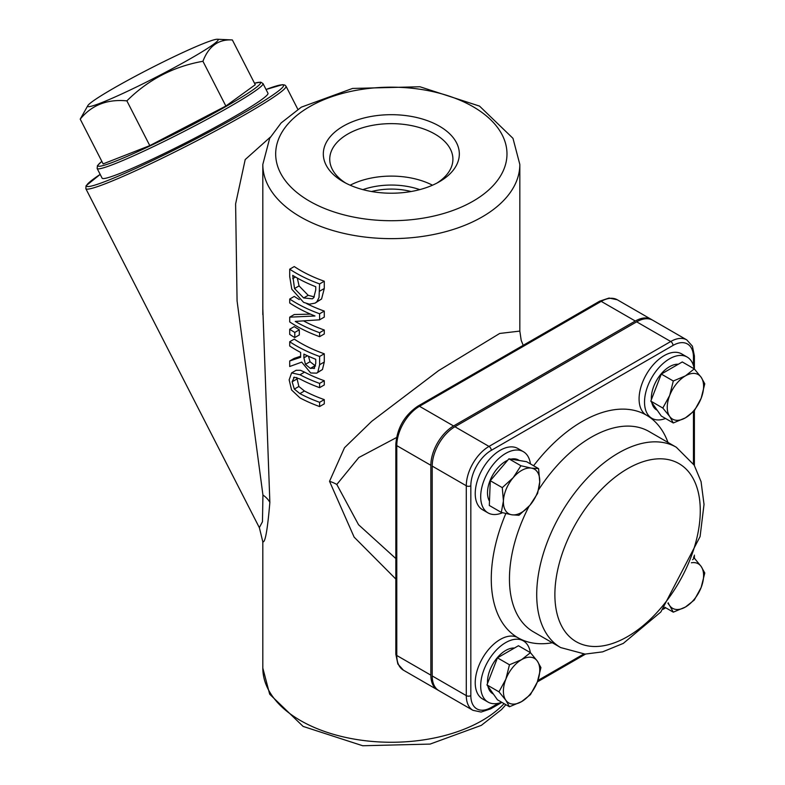 <?xml version="1.0" encoding="UTF-8"?>
<svg xmlns="http://www.w3.org/2000/svg" width="785" height="785" viewBox="0 0 785 785"><rect width="100%" height="100%" fill="white"/><g stroke="black" fill="none" stroke-linecap="round" stroke-linejoin="round"><path stroke-width="1.18" d="M296.769 377.507L298.869 386.475L304.443 390.989A128.505 74.192 0 0 0 324.274 399.614L324.274 403.863L319.603 406.561L319.603 402.303A134.932 77.901 180 0 1 299.899 393.609L294.326 389.095L292.128 381.785L294.326 377.192L299.988 379.008A134.932 77.901 0 0 0 319.603 387.653L319.603 383.404A134.932 77.901 180 0 1 299.988 374.759L291.608 372.904L289.155 379.871L291.569 389.968L299.988 397.916A134.932 77.901 0 0 0 319.603 406.561M289.704 360.982L289.704 366.507L301.715 362.12L310.674 372.973L316.669 373.15L317.817 372.218L319.603 364.731L319.603 356.478A134.932 77.901 180 0 1 289.704 341.74L289.704 345.999A134.932 77.901 0 0 0 300.626 352.426L300.626 357.303L289.704 360.982L294.257 358.352L300.626 356.243M319.603 283.925A134.932 77.901 180 0 1 289.704 269.186L294.257 266.557A128.505 74.192 0 0 0 300.459 270.403A128.505 74.192 0 0 0 324.274 281.226L324.274 288.517L321.565 298.997L315.109 303.118L316.924 301.675L319.044 297.456L319.603 283.925L324.274 281.226M306.68 303.609A128.505 74.192 0 0 0 324.274 311.076L324.274 317.12L319.603 319.809L319.603 313.774A134.932 77.901 180 0 1 289.704 299.036L289.704 303A134.932 77.901 0 0 0 314.991 315.992L289.704 317.16L289.704 321.928A134.932 77.901 0 0 0 319.603 336.667L319.603 332.703A134.932 77.901 180 0 1 295.258 321.418L319.603 319.809M304.011 321.153A128.505 74.192 0 0 0 324.274 330.004L324.274 333.978L319.603 336.667M289.704 341.74L294.257 339.11A128.505 74.192 0 0 0 300.459 342.957A128.505 74.192 0 0 0 324.274 353.79L324.274 362.032L322.468 369.529L316.669 373.15M291.608 372.904L296.151 370.275L291.647 372.875L296.112 370.304L300.459 370.284L304.541 372.129A128.505 74.192 0 0 0 324.274 380.705L324.274 384.964L319.603 387.653M289.704 317.16L294.257 314.53L310.497 314.128M289.704 299.036L294.257 296.406A128.505 74.192 0 0 0 299.301 299.566M504.088 703.654A128.505 74.192 180 0 1 300.459 720.532A128.505 74.192 180 0 1 262.818 668.074L262.818 541.778C265.163 543.122 267.508 529.983 269.863 502.361L262.818 308.534M294.787 332.428A134.932 77.901 180 0 1 289.704 329.249L294.257 326.619A128.505 74.192 0 0 0 299.33 329.798L299.33 334.94L294.787 337.56L294.787 332.428L299.33 329.798M523.193 345.331L521.191 340.307L519.827 331.093L499.692 333.458L438.54 370.667L371.648 421.378L344.507 447.715L329.533 481.313L354.133 537.126L395.836 579.045M345.616 183.023A61.583 35.56 180 0 1 329.739 159.198A61.583 35.56 180 0 1 367.763 126.346A61.583 35.56 180 0 1 434.87 134.058A61.583 35.56 180 0 1 452.916 159.198A61.583 35.56 180 0 1 437.029 183.023M439.414 126.189A68.01 39.27 -0 0 0 343.231 126.189A68.01 39.27 -0 0 0 343.231 181.718A68.01 39.27 -0 0 0 439.414 181.718A68.01 39.27 -0 0 0 439.414 126.189M371.58 191.52A48.189 27.818 180 0 1 411.065 191.52M438.207 690.231A32.126 18.546 -60 0 1 437.51 689.858A32.126 18.546 -60 0 1 430.857 675.159L430.857 465.309A32.126 18.546 -60 0 1 453.573 425.961L635.301 321.036A32.126 18.546 -60 0 1 651.364 319.446A32.126 18.546 -60 0 1 652.031 319.868M432.211 675.944L432.211 466.094L466.29 485.768A3.209 1.855 -0 0 0 470.833 485.768A28.917 16.691 -60 0 1 491.282 450.354A3.209 1.855 -120 0 0 489.006 446.42A32.126 18.546 120 0 0 466.29 485.768L466.29 695.618L432.211 675.944A32.126 18.546 120 0 0 438.874 690.643L472.943 710.317L481.107 712.054L490.615 708.884A3.209 1.855 60 0 0 491.282 707.422A28.917 16.691 -60 0 1 470.833 695.618A3.209 1.855 180 0 1 466.29 695.618A32.126 18.546 120 0 0 472.943 710.317M491.282 450.354L673.01 345.429A3.209 1.855 -120 0 0 670.733 341.504L489.006 446.42L454.927 426.746A32.126 18.546 120 0 0 432.211 466.094M395.836 558.557L358.539 524.714L336.804 484.453L358.823 457.527L396.523 437.549M270.383 137.071L245.205 159.561L235.608 203.894L237.07 300.91L262.936 495.021L262.465 521.731L259.344 527.618M652.727 320.231A32.126 18.546 120 0 0 636.664 321.83L670.733 341.504A32.126 18.546 120 0 1 686.796 339.905L652.727 320.231M454.927 426.746L636.664 321.83M293.619 377.448L294.326 377.192M319.603 402.303L324.274 399.614M319.603 383.404L324.274 380.705M319.603 313.774L324.274 311.076M319.603 332.703L324.274 330.004M289.704 269.186L289.704 276.546L291.804 289.233L303.609 302.362L309.398 304.188L315.109 303.118M294.522 288.546L292.726 275.368A134.932 77.901 0 0 0 315.737 286.721L315.737 289.959L313.774 297.633L312.381 298.81L303.658 297.957L294.522 288.546L299.065 285.917L308.211 295.317L314.294 296.897M297.329 278.076L299.065 285.917M314.618 368.145L310.34 368.391L305.463 364.358L303.893 357.823L303.893 354.084A134.932 77.901 0 0 0 315.737 359.285L315.737 363.514L314.049 368.607M308.485 356.243L310.026 361.728L315.57 365.987M305.463 364.358L310.026 361.728M319.603 356.478L324.274 353.79M289.704 329.249L289.704 334.381A134.932 77.901 0 0 0 294.787 337.56M263.004 83.563L267.97 93.258A93.17 6.633 152.9 0 1 213.108 128.436A93.17 6.633 152.9 0 1 119.163 173.75A93.17 6.633 152.9 0 1 102.109 178.166L97.144 168.471A93.17 6.633 -27.1 0 0 114.198 164.045A93.17 6.633 -27.1 0 0 208.143 118.741A93.17 6.633 -27.1 0 0 263.004 83.563L260.728 82.14L254.507 83.22M217.357 39.25L232.36 39.956L255.272 84.721L225.854 106.034L149.788 145.618L103.129 163.888L80.217 119.134L87.891 105.524A73.28 5.21 -27.1 0 0 121.498 94.072A73.28 5.21 -27.1 0 0 192.61 57.413A73.28 5.21 -27.1 0 0 217.357 39.25A73.28 5.21 -27.1 0 0 150.543 68.315A73.28 5.21 -27.1 0 0 87.891 105.524M232.36 39.956C218.475 39.093 208.673 46.207 202.942 61.279C173.505 66.499 148.149 79.697 126.876 100.863C107.241 98.979 91.688 105.072 80.217 119.134M225.854 106.034L202.942 61.279M149.788 145.618L126.876 100.863M665.513 418.474A35.335 20.4 -60 0 1 651.844 418.287A35.335 20.4 -60 0 1 651.844 377.477A35.335 20.4 -60 0 1 687.189 357.077A35.335 20.4 -60 0 1 694.185 368.822M651.844 418.287L646.398 415.137A35.335 20.4 -60 0 1 646.398 374.337A35.335 20.4 -60 0 1 681.733 353.927L687.189 357.077M502.508 512.723A35.335 20.4 -60 0 1 488.005 512.88A35.335 20.4 -60 0 1 488.005 472.079A35.335 20.4 -60 0 1 523.34 451.669A35.335 20.4 -60 0 1 530.415 463.906M488.005 512.88L482.549 509.73A35.335 20.4 -60 0 1 482.549 468.93A35.335 20.4 -60 0 1 517.894 448.52L523.34 451.669M665.513 607.659A35.335 20.4 -60 0 1 664.022 608.189M693.891 556.457A35.335 20.4 -60 0 1 694.185 558.017M501.674 702.261A35.335 20.4 -60 0 1 488.005 702.065A35.335 20.4 -60 0 1 488.005 661.264A35.335 20.4 -60 0 1 523.34 640.864A35.335 20.4 -60 0 1 530.336 652.61M488.005 702.065L482.549 698.925A35.335 20.4 -60 0 1 482.549 658.115A35.335 20.4 -60 0 1 517.894 637.714L523.34 640.864M669.683 395.454L673.304 381L685.423 375.878A25.699 14.836 120 0 0 669.683 395.454A25.699 14.836 120 0 0 669.683 416.442L662.815 408.043L669.683 395.454M694.283 368.881L701.162 377.281A25.699 14.836 120 0 0 685.423 375.878L694.283 368.881L682.283 361.954L661.294 374.072L673.304 381M704.783 383.806L701.162 398.27A25.699 14.836 120 0 0 701.162 377.281L704.783 383.806M685.423 417.846L673.304 422.968L669.683 416.442A25.699 14.836 120 0 0 685.423 417.846A25.699 14.836 120 0 0 701.162 398.27L694.283 410.849L685.423 417.846M662.815 408.043L650.804 401.106L661.294 416.04L673.304 422.968M650.804 401.106L661.294 374.072M657.251 410.27L656.662 409.937A25.699 14.836 -60 0 1 651.785 402.499M651.383 399.604A25.699 14.836 -60 0 1 659.753 375.623A25.699 14.836 -60 0 1 678.318 364.24M503.42 500.967L502.282 487.642L513.233 477.633A25.699 14.836 120 0 0 503.42 500.967A25.699 14.836 120 0 0 511.771 514.783L501.311 512.409L503.42 500.967M520.926 465.75L531.386 468.125A25.699 14.836 120 0 0 513.233 477.633L520.926 465.75L508.915 458.823L517.757 460.255L526.588 461.698L538.588 468.625L539.727 481.951A25.699 14.836 120 0 0 531.386 468.125L538.588 468.625M529.924 505.275L518.983 515.284L511.771 514.783A25.699 14.836 120 0 0 529.924 505.275A25.699 14.836 120 0 0 539.727 481.951L537.617 493.392L529.924 505.275M502.282 487.642L490.282 480.714L489.791 493.098L489.31 505.481L501.311 512.409M490.282 480.714L508.915 458.823M489.477 501.144A25.699 14.836 -60 0 1 490.733 478.948A25.699 14.836 -60 0 1 507.699 460.255M510.947 459.147A25.699 14.836 -60 0 1 518.522 460.02L519.405 460.53M692.615 559.734L694.283 558.076L701.162 566.476A25.699 14.836 120 0 0 691.349 562.796M668.241 602.821A25.699 14.836 120 0 0 669.683 605.628L667.917 603.253M704.783 573.001L701.162 587.455A25.699 14.836 120 0 0 701.162 566.476L704.783 573.001M685.423 607.04L673.304 612.163L669.683 605.628A25.699 14.836 120 0 0 685.423 607.04A25.699 14.836 120 0 0 701.162 587.455L694.283 600.044L685.423 607.04M664.797 607.247L673.304 612.163M693.459 557.595L694.283 558.076M505.834 679.241L509.465 664.777L521.574 659.665A25.699 14.836 120 0 0 505.834 679.241A25.699 14.836 120 0 0 505.834 700.23L498.966 691.82L505.834 679.241M530.444 652.669L537.313 661.068A25.699 14.836 120 0 0 521.574 659.665L530.444 652.669L518.443 645.731L497.454 657.85L509.465 664.777M540.934 667.593L537.313 682.047A25.699 14.836 120 0 0 537.313 661.068L540.934 667.593M521.574 701.633L509.465 706.755L505.834 700.23A25.699 14.836 120 0 0 521.574 701.633A25.699 14.836 120 0 0 537.313 682.047L530.444 694.637L521.574 701.633M498.966 691.82L486.965 684.893L492.205 692.36L497.454 699.818L509.465 706.755M486.965 684.893L497.454 657.85M493.402 694.058L492.823 693.724A25.699 14.836 -60 0 1 487.936 686.286M487.544 683.392A25.699 14.836 -60 0 1 495.904 659.41A25.699 14.836 -60 0 1 514.469 648.027M300.459 216.905A128.505 74.192 -0 0 0 440.503 232.988A128.505 74.192 -0 0 0 519.827 164.438L512.978 138.337L479.527 106.103L419.946 86.762L352.543 88.44L301.332 107.153L281.128 122.941L269.677 138.337L262.818 164.438A128.505 74.192 -0 0 0 300.459 216.905M432.486 185.211A61.583 35.56 -0 0 0 350.169 185.211M473.11 106.731A115.65 66.774 180 0 1 421.26 218.446A115.65 66.774 180 0 1 279.617 136.668A115.65 66.774 180 0 1 473.11 106.731M362.886 189.617A55.156 31.842 180 0 1 419.769 189.617M395.836 654.17A3.209 1.855 -0 0 0 396.778 655.485L396.778 445.635A3.209 1.855 180 0 1 395.836 444.32L395.836 654.17L397.848 663.992L403.431 670.184A32.126 18.546 -60 0 1 396.778 655.485L430.857 675.159M430.857 465.309L396.778 445.635A32.126 18.546 -60 0 1 419.494 406.287A3.209 1.855 -120 0 0 417.885 406.13C404.432 415.334 397.082 428.07 395.836 444.32M453.573 425.961L419.494 406.287L601.222 301.371A3.209 1.855 -120 0 0 599.622 301.204L609.072 298.045L617.285 299.772A32.126 18.546 -60 0 0 601.222 301.371L635.301 321.036M673.01 345.429A28.917 16.691 -60 0 1 693.459 357.234A3.209 1.855 -0 0 0 694.391 355.929L692.409 346.165L686.796 339.905M693.459 357.234L693.459 365.584M693.459 411.703L693.459 463.955M583.697 654.062L537.882 680.507M498.504 703.242L491.282 707.422M470.833 695.618L470.833 485.768M667.976 442.436A128.505 74.192 120 0 0 533.604 465.75M505.815 513.557A128.505 74.192 120 0 0 552.326 642.758M560.667 647.566L585.06 654.101L602.605 651.864L623.29 643.396L660.842 611.976L700.092 536.557L704.027 504.412L701.064 481.637L694.195 465.162L676.317 447.254A115.65 66.774 120 0 0 618.492 452.984A115.65 66.774 120 0 0 536.714 594.628A115.65 66.774 120 0 0 560.667 647.566L533.408 631.827A115.65 66.774 -60 0 1 509.455 578.888A115.65 66.774 -60 0 1 529.002 506.335M538.687 489.654A115.65 66.774 -60 0 1 649.058 431.514L676.317 447.254M627.578 468.714A102.806 59.356 -60 0 1 690.535 558.282A102.806 59.356 -60 0 1 564.621 630.973A102.806 59.356 -60 0 1 627.578 468.714M262.936 495.021A32.126 20.174 -178.4 0 1 269.863 502.361M262.808 541.778L259.384 527.726L85.83 188.665A112.441 7.997 -27.1 0 0 106.407 183.327A112.441 7.997 -27.1 0 0 219.79 128.642A112.441 7.997 -27.1 0 0 286.005 86.183L284.837 85.055L282.541 84.662L266.036 89.48M329.533 481.313A32.126 18.546 180 0 1 336.804 484.453M294.326 389.095L298.869 386.475M292.128 381.785L296.671 379.165M299.899 393.609L304.443 390.989M299.988 374.759L304.541 372.129M316.924 301.675L321.565 298.997M319.603 291.206L324.274 288.517M303.658 297.957L308.211 295.317M292.726 278.616L295.484 277.026M303.893 357.823L307.445 355.772M310.34 368.391L314.932 365.741M319.603 364.731L324.274 362.032M317.817 372.218L322.468 369.529M254.526 83.249A91.237 6.496 152.9 0 1 219.535 110.116A91.237 6.496 152.9 0 1 114.688 161.553A91.237 6.496 152.9 0 1 101.864 161.406M266.046 89.49A110.508 7.86 152.9 0 1 242.957 113.393A110.508 7.86 152.9 0 1 106.897 180.825A110.508 7.86 152.9 0 1 100.186 174.398M519.827 330.946L519.827 164.438M262.818 314.559L262.818 164.438M262.818 668.074L269.677 694.185L303.118 726.419L362.709 745.75L430.111 744.082L481.323 725.36L501.527 709.571L505.883 704.685M417.885 406.13L599.622 301.204M651.364 319.446L617.285 299.772M694.391 355.929L694.391 368.999M694.391 410.702L694.391 465.495M694.391 555.123L694.391 558.194M665.729 607.786L663.119 609.297M585.502 654.101L537.382 681.89M501.89 702.379L490.615 708.884M262.808 314.687L262.818 308.191M297.849 109.331L286.005 86.183M437.51 689.858L403.431 670.184M101.844 161.367L97.448 165.586L97.144 168.471M100.176 174.388L86.065 185.77L85.83 188.665"/></g></svg>
